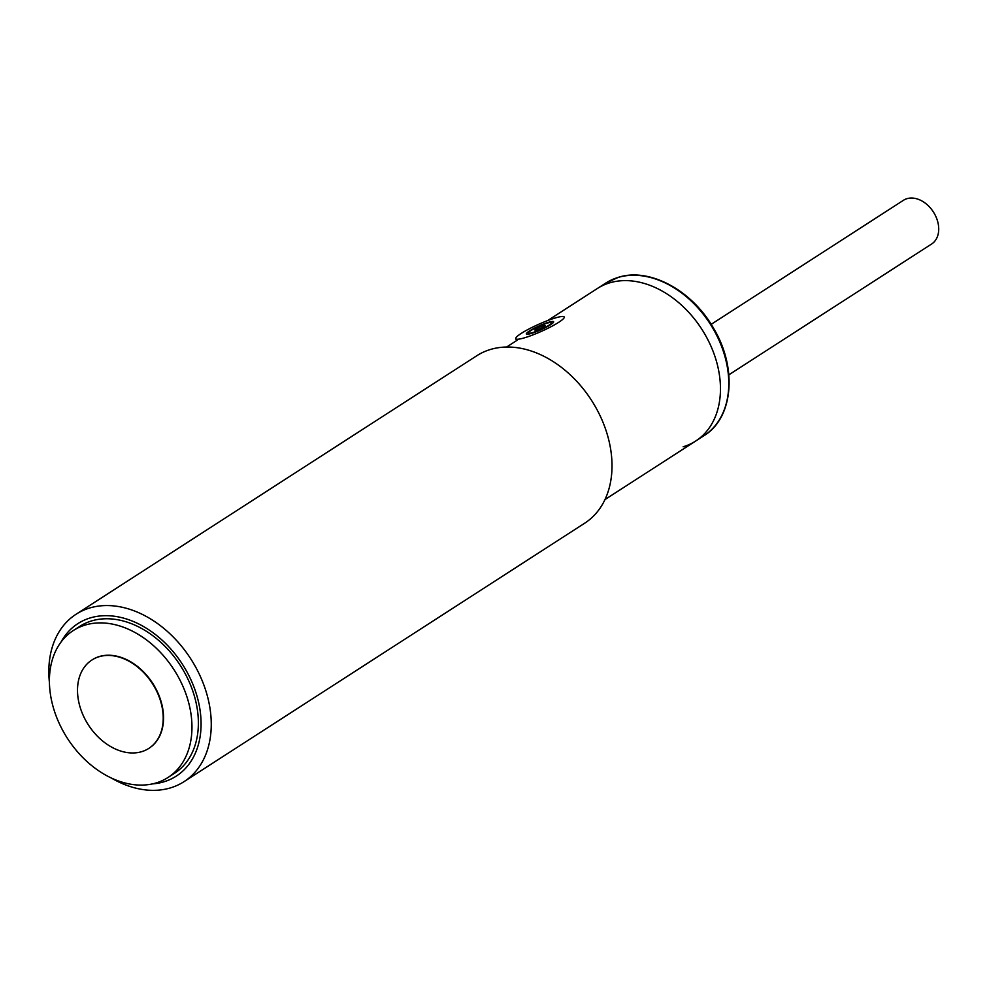 <?xml version="1.0" encoding="UTF-8"?>
<svg xmlns="http://www.w3.org/2000/svg" width="988" height="988" viewBox="0 0 988 988"><rect width="100%" height="100%" fill="white"/><g stroke="black" fill="none" stroke-linecap="round" stroke-linejoin="round"><path stroke-width="1.48" d="M532.631 332.598A12.721 1.815 155.9 0 1 528.37 333.042A12.721 1.815 155.9 0 1 534.669 328.411A12.721 1.815 155.9 0 1 547.352 323.101A12.721 1.815 155.9 0 1 551.613 322.656A12.721 1.815 155.9 0 1 545.314 327.3A12.721 1.815 155.9 0 1 532.631 332.598M543.19 325.781A5.533 0.79 155.9 0 1 544.968 325.842A5.533 0.79 155.9 0 1 536.793 329.918A5.533 0.79 155.9 0 1 535.187 330.214A5.533 0.79 155.9 0 1 537.126 328.387A5.533 0.79 155.9 0 1 543.19 325.781M524.628 337.773A26.565 3.791 155.9 0 1 515.748 338.699A26.565 3.791 155.9 0 1 528.889 329.016A26.565 3.791 155.9 0 1 555.367 317.938A26.565 3.791 155.9 0 1 564.234 317.012A26.565 3.791 155.9 0 1 551.094 326.682A26.565 3.791 155.9 0 1 524.628 337.773M531.346 333.425A14.944 2.137 -24.1 0 0 546.241 327.201A14.944 2.137 -24.1 0 0 553.626 321.755A14.944 2.137 -24.1 0 0 548.636 322.273A14.944 2.137 -24.1 0 0 533.742 328.51A14.944 2.137 -24.1 0 0 526.357 333.956A14.944 2.137 -24.1 0 0 531.346 333.425M728.848 374.823L931.622 244.011A26.009 18.858 -122.8 0 0 934.747 214.273A26.009 18.858 -122.8 0 0 907.009 198.662A26.009 18.858 -122.8 0 0 903.427 200.305L711.175 324.336M683.153 446.786A90.748 65.788 -122.8 0 0 695.663 441.056A90.748 65.788 -122.8 0 0 706.581 337.279A90.748 65.788 -122.8 0 0 609.794 282.815A90.748 65.788 -122.8 0 0 597.283 288.558L605.607 283.186A90.748 65.788 -122.8 0 1 618.13 277.443A90.748 65.788 -122.8 0 1 714.904 331.906A90.748 65.788 -122.8 0 1 703.987 435.683C733.158 418.06 737.505 368.351 713.904 328.868C692.674 290.657 649.585 267.18 618.389 277.332L605.607 283.186M156.018 782.978A87.426 63.393 57.2 0 1 62.775 730.515A87.426 63.393 57.2 0 1 73.297 630.529A87.426 63.393 57.2 0 1 85.351 625.009A87.426 63.393 57.2 0 1 178.593 677.472A87.426 63.393 57.2 0 1 168.071 777.457A87.426 63.393 57.2 0 1 156.018 782.978M168.071 777.457L174.481 773.32A87.426 63.393 -122.8 0 0 185.003 673.334A87.426 63.393 -122.8 0 0 91.761 620.872A87.426 63.393 -122.8 0 0 79.695 626.404L73.297 630.529M92.032 659.922A52.562 38.112 57.2 0 1 92.193 659.823A52.562 38.112 57.2 0 1 99.442 656.501A52.562 38.112 57.2 0 1 155.499 688.043A52.562 38.112 57.2 0 1 149.176 748.163A52.562 38.112 57.2 0 1 149.015 748.262M141.605 751.695A52.562 38.112 57.2 0 1 85.548 720.153A52.562 38.112 57.2 0 1 91.872 660.033A52.562 38.112 57.2 0 1 99.121 656.711A52.562 38.112 57.2 0 1 155.178 688.253A52.562 38.112 57.2 0 1 148.855 748.373A52.562 38.112 57.2 0 1 141.605 751.695M49.4 682.3A99.59 72.21 57.2 0 1 76.051 614.264A99.59 72.21 57.2 0 1 89.797 607.966A99.59 72.21 57.2 0 1 200.589 676.99A99.59 72.21 57.2 0 1 184.04 781.644A99.59 72.21 57.2 0 1 170.294 787.942A99.59 72.21 57.2 0 1 111.064 777.877M184.04 781.644L584.785 523.121A99.59 72.21 -122.8 0 0 601.346 418.467A99.59 72.21 -122.8 0 0 490.554 349.443A99.59 72.21 -122.8 0 0 476.809 355.729L76.051 614.264M61.009 642.089A90.748 65.788 57.2 0 1 125.18 618.587A90.748 65.788 57.2 0 1 191.363 680.757A90.748 65.788 57.2 0 1 152.485 783.892M605.002 499.545L695.663 441.056A90.748 65.788 -122.8 0 0 706.581 337.279A90.748 65.788 -122.8 0 0 609.794 282.815A90.748 65.788 -122.8 0 0 597.283 288.558L547.624 320.594M528.827 334.068L528.37 333.042M552.07 323.669L551.613 322.656M516.601 340.601L515.748 338.699M695.663 441.056L703.987 435.683M506.622 347.035L517.07 340.292"/></g></svg>
